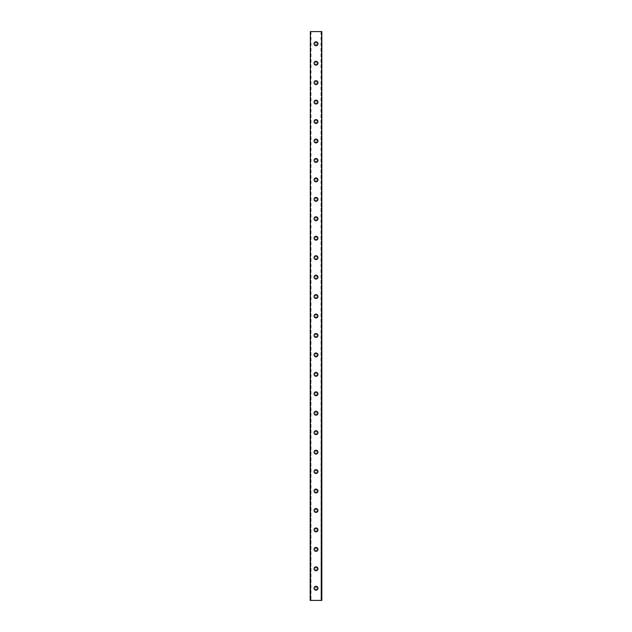 <?xml version="1.0" encoding="UTF-8"?>
<svg xmlns="http://www.w3.org/2000/svg" width="632" height="632" viewBox="0 0 632 632"><rect width="100%" height="100%" fill="white"/><g stroke="black" fill="none" stroke-linecap="round" stroke-linejoin="round"><path stroke-width="0.47" stroke-dasharray="3.16 2.37" d="M321.159 31.6L321.514 600.4L310.17 600.4L310.691 600.4L310.17 600.4L310.17 31.6L321.83 31.6L321.83 600.4L320.993 600.4L321.585 31.6L321.159 31.6M310.841 31.6L311.007 600.4L310.415 31.6L310.841 31.6M317.09 588.25A1.09 1.09 0 0 0 316 587.152A1.09 1.09 0 0 0 314.91 588.25A1.09 1.09 0 0 0 316 589.34A1.09 1.09 0 0 0 317.09 588.25A1.09 1.09 0 0 0 316 587.152A1.09 1.09 0 0 0 314.91 588.25A1.09 1.09 0 0 0 316 589.34A1.09 1.09 0 0 0 317.09 588.25M314.057 588.25A1.943 1.943 0 0 1 316 586.298A1.943 1.943 0 0 1 317.943 588.25A1.943 1.943 0 0 0 316 586.298A1.943 1.943 0 0 0 314.057 588.25A1.943 1.943 0 0 0 316 590.193A1.943 1.943 0 0 0 317.943 588.25A1.943 1.943 0 0 0 316 586.298A1.943 1.943 0 0 0 314.057 588.25A1.943 1.943 0 0 0 316 590.193A1.943 1.943 0 0 0 317.943 588.25A1.943 1.943 0 0 1 316 590.193A1.943 1.943 0 0 1 314.057 588.25M317.09 568.8A1.09 1.09 0 0 0 316 567.71A1.09 1.09 0 0 0 314.91 568.8A1.09 1.09 0 0 0 316 569.89A1.09 1.09 0 0 0 317.09 568.8A1.09 1.09 0 0 0 316 567.71A1.09 1.09 0 0 0 314.91 568.8A1.09 1.09 0 0 0 316 569.89A1.09 1.09 0 0 0 317.09 568.8M314.057 568.8A1.943 1.943 0 0 1 316 566.857A1.943 1.943 0 0 1 317.943 568.8A1.943 1.943 0 0 0 316 566.857A1.943 1.943 0 0 0 314.057 568.8A1.943 1.943 0 0 0 316 570.743A1.943 1.943 0 0 0 317.943 568.8A1.943 1.943 0 0 0 316 566.857A1.943 1.943 0 0 0 314.057 568.8A1.943 1.943 0 0 0 316 570.743A1.943 1.943 0 0 0 317.943 568.8A1.943 1.943 0 0 1 316 570.743A1.943 1.943 0 0 1 314.057 568.8M317.09 549.35A1.09 1.09 0 0 0 316 548.26A1.09 1.09 0 0 0 314.91 549.35A1.09 1.09 0 0 0 316 550.448A1.09 1.09 0 0 0 317.09 549.35A1.09 1.09 0 0 0 316 548.26A1.09 1.09 0 0 0 314.91 549.35A1.09 1.09 0 0 0 316 550.448A1.09 1.09 0 0 0 317.09 549.35M314.057 549.35A1.943 1.943 0 0 1 316 547.407A1.943 1.943 0 0 1 317.943 549.35A1.943 1.943 0 0 0 316 547.407A1.943 1.943 0 0 0 314.057 549.35A1.943 1.943 0 0 0 316 551.302A1.943 1.943 0 0 0 317.943 549.35A1.943 1.943 0 0 0 316 547.407A1.943 1.943 0 0 0 314.057 549.35A1.943 1.943 0 0 0 316 551.302A1.943 1.943 0 0 0 317.943 549.35A1.943 1.943 0 0 1 316 551.302A1.943 1.943 0 0 1 314.057 549.35M317.09 529.908A1.09 1.09 0 0 0 316 528.81A1.09 1.09 0 0 0 314.91 529.908A1.09 1.09 0 0 0 316 530.999A1.09 1.09 0 0 0 317.09 529.908A1.09 1.09 0 0 0 316 528.81A1.09 1.09 0 0 0 314.91 529.908A1.09 1.09 0 0 0 316 530.999A1.09 1.09 0 0 0 317.09 529.908M314.057 529.908A1.943 1.943 0 0 1 316 527.965A1.943 1.943 0 0 1 317.943 529.908A1.943 1.943 0 0 0 316 527.965A1.943 1.943 0 0 0 314.057 529.908A1.943 1.943 0 0 0 316 531.852A1.943 1.943 0 0 0 317.943 529.908A1.943 1.943 0 0 0 316 527.965A1.943 1.943 0 0 0 314.057 529.908A1.943 1.943 0 0 0 316 531.852A1.943 1.943 0 0 0 317.943 529.908A1.943 1.943 0 0 1 316 531.852A1.943 1.943 0 0 1 314.057 529.908M317.09 510.459A1.09 1.09 0 0 0 316 509.368A1.09 1.09 0 0 0 314.91 510.459A1.09 1.09 0 0 0 316 511.557A1.09 1.09 0 0 0 317.09 510.459A1.09 1.09 0 0 0 316 509.368A1.09 1.09 0 0 0 314.91 510.459A1.09 1.09 0 0 0 316 511.557A1.09 1.09 0 0 0 317.09 510.459M314.057 510.459A1.943 1.943 0 0 1 316 508.515A1.943 1.943 0 0 1 317.943 510.459A1.943 1.943 0 0 0 316 508.515A1.943 1.943 0 0 0 314.057 510.459A1.943 1.943 0 0 0 316 512.41A1.943 1.943 0 0 0 317.943 510.459A1.943 1.943 0 0 0 316 508.515A1.943 1.943 0 0 0 314.057 510.459A1.943 1.943 0 0 0 316 512.41A1.943 1.943 0 0 0 317.943 510.459A1.943 1.943 0 0 1 316 512.41A1.943 1.943 0 0 1 314.057 510.459M317.09 491.017A1.09 1.09 0 0 0 316 489.918A1.09 1.09 0 0 0 314.91 491.017A1.09 1.09 0 0 0 316 492.107A1.09 1.09 0 0 0 317.09 491.017A1.09 1.09 0 0 0 316 489.918A1.09 1.09 0 0 0 314.91 491.017A1.09 1.09 0 0 0 316 492.107A1.09 1.09 0 0 0 317.09 491.017M314.057 491.017A1.943 1.943 0 0 1 316 489.073A1.943 1.943 0 0 1 317.943 491.017A1.943 1.943 0 0 0 316 489.073A1.943 1.943 0 0 0 314.057 491.017A1.943 1.943 0 0 0 316 492.96A1.943 1.943 0 0 0 317.943 491.017A1.943 1.943 0 0 0 316 489.073A1.943 1.943 0 0 0 314.057 491.017A1.943 1.943 0 0 0 316 492.96A1.943 1.943 0 0 0 317.943 491.017A1.943 1.943 0 0 1 316 492.96A1.943 1.943 0 0 1 314.057 491.017M317.09 471.567A1.09 1.09 0 0 0 316 470.477A1.09 1.09 0 0 0 314.91 471.567A1.09 1.09 0 0 0 316 472.665A1.09 1.09 0 0 0 317.09 471.567A1.09 1.09 0 0 0 316 470.477A1.09 1.09 0 0 0 314.91 471.567A1.09 1.09 0 0 0 316 472.665A1.09 1.09 0 0 0 317.09 471.567M314.057 471.567A1.943 1.943 0 0 1 316 469.623A1.943 1.943 0 0 1 317.943 471.567A1.943 1.943 0 0 0 316 469.623A1.943 1.943 0 0 0 314.057 471.567A1.943 1.943 0 0 0 316 473.51A1.943 1.943 0 0 0 317.943 471.567A1.943 1.943 0 0 0 316 469.623A1.943 1.943 0 0 0 314.057 471.567A1.943 1.943 0 0 0 316 473.51A1.943 1.943 0 0 0 317.943 471.567A1.943 1.943 0 0 1 316 473.51A1.943 1.943 0 0 1 314.057 471.567M317.09 452.125A1.09 1.09 0 0 0 316 451.027A1.09 1.09 0 0 0 314.91 452.125A1.09 1.09 0 0 0 316 453.215A1.09 1.09 0 0 0 317.09 452.125A1.09 1.09 0 0 0 316 451.027A1.09 1.09 0 0 0 314.91 452.125A1.09 1.09 0 0 0 316 453.215A1.09 1.09 0 0 0 317.09 452.125M314.057 452.125A1.943 1.943 0 0 1 316 450.182A1.943 1.943 0 0 1 317.943 452.125A1.943 1.943 0 0 0 316 450.182A1.943 1.943 0 0 0 314.057 452.125A1.943 1.943 0 0 0 316 454.068A1.943 1.943 0 0 0 317.943 452.125A1.943 1.943 0 0 0 316 450.182A1.943 1.943 0 0 0 314.057 452.125A1.943 1.943 0 0 0 316 454.068A1.943 1.943 0 0 0 317.943 452.125A1.943 1.943 0 0 1 316 454.068A1.943 1.943 0 0 1 314.057 452.125M317.09 432.675A1.09 1.09 0 0 0 316 431.585A1.09 1.09 0 0 0 314.91 432.675A1.09 1.09 0 0 0 316 433.773A1.09 1.09 0 0 0 317.09 432.675A1.09 1.09 0 0 0 316 431.585A1.09 1.09 0 0 0 314.91 432.675A1.09 1.09 0 0 0 316 433.773A1.09 1.09 0 0 0 317.09 432.675M314.057 432.675A1.943 1.943 0 0 1 316 430.732A1.943 1.943 0 0 1 317.943 432.675A1.943 1.943 0 0 0 316 430.732A1.943 1.943 0 0 0 314.057 432.675A1.943 1.943 0 0 0 316 434.618A1.943 1.943 0 0 0 317.943 432.675A1.943 1.943 0 0 0 316 430.732A1.943 1.943 0 0 0 314.057 432.675A1.943 1.943 0 0 0 316 434.618A1.943 1.943 0 0 0 317.943 432.675A1.943 1.943 0 0 1 316 434.618A1.943 1.943 0 0 1 314.057 432.675M317.09 413.233A1.09 1.09 0 0 0 316 412.135A1.09 1.09 0 0 0 314.91 413.233A1.09 1.09 0 0 0 316 414.323A1.09 1.09 0 0 0 317.09 413.233A1.09 1.09 0 0 0 316 412.135A1.09 1.09 0 0 0 314.91 413.233A1.09 1.09 0 0 0 316 414.323A1.09 1.09 0 0 0 317.09 413.233M314.057 413.233A1.943 1.943 0 0 1 316 411.29A1.943 1.943 0 0 1 317.943 413.233A1.943 1.943 0 0 0 316 411.29A1.943 1.943 0 0 0 314.057 413.233A1.943 1.943 0 0 0 316 415.177A1.943 1.943 0 0 0 317.943 413.233A1.943 1.943 0 0 0 316 411.29A1.943 1.943 0 0 0 314.057 413.233A1.943 1.943 0 0 0 316 415.177A1.943 1.943 0 0 0 317.943 413.233A1.943 1.943 0 0 1 316 415.177A1.943 1.943 0 0 1 314.057 413.233M317.09 393.783A1.09 1.09 0 0 0 316 392.693A1.09 1.09 0 0 0 314.91 393.783A1.09 1.09 0 0 0 316 394.882A1.09 1.09 0 0 0 317.09 393.783A1.09 1.09 0 0 0 316 392.693A1.09 1.09 0 0 0 314.91 393.783A1.09 1.09 0 0 0 316 394.882A1.09 1.09 0 0 0 317.09 393.783M314.057 393.783A1.943 1.943 0 0 1 316 391.84A1.943 1.943 0 0 1 317.943 393.783A1.943 1.943 0 0 0 316 391.84A1.943 1.943 0 0 0 314.057 393.783A1.943 1.943 0 0 0 316 395.727A1.943 1.943 0 0 0 317.943 393.783A1.943 1.943 0 0 0 316 391.84A1.943 1.943 0 0 0 314.057 393.783A1.943 1.943 0 0 0 316 395.727A1.943 1.943 0 0 0 317.943 393.783A1.943 1.943 0 0 1 316 395.727A1.943 1.943 0 0 1 314.057 393.783M317.09 374.342A1.09 1.09 0 0 0 316 373.243A1.09 1.09 0 0 0 314.91 374.342A1.09 1.09 0 0 0 316 375.432A1.09 1.09 0 0 0 317.09 374.342A1.09 1.09 0 0 0 316 373.243A1.09 1.09 0 0 0 314.91 374.342A1.09 1.09 0 0 0 316 375.432A1.09 1.09 0 0 0 317.09 374.342M314.057 374.342A1.943 1.943 0 0 1 316 372.39A1.943 1.943 0 0 1 317.943 374.342A1.943 1.943 0 0 0 316 372.39A1.943 1.943 0 0 0 314.057 374.342A1.943 1.943 0 0 0 316 376.285A1.943 1.943 0 0 0 317.943 374.342A1.943 1.943 0 0 0 316 372.39A1.943 1.943 0 0 0 314.057 374.342A1.943 1.943 0 0 0 316 376.285A1.943 1.943 0 0 0 317.943 374.342A1.943 1.943 0 0 1 316 376.285A1.943 1.943 0 0 1 314.057 374.342M317.09 354.892A1.09 1.09 0 0 0 316 353.802A1.09 1.09 0 0 0 314.91 354.892A1.09 1.09 0 0 0 316 355.99A1.09 1.09 0 0 0 317.09 354.892A1.09 1.09 0 0 0 316 353.802A1.09 1.09 0 0 0 314.91 354.892A1.09 1.09 0 0 0 316 355.99A1.09 1.09 0 0 0 317.09 354.892M314.057 354.892A1.943 1.943 0 0 1 316 352.948A1.943 1.943 0 0 1 317.943 354.892A1.943 1.943 0 0 0 316 352.948A1.943 1.943 0 0 0 314.057 354.892A1.943 1.943 0 0 0 316 356.835A1.943 1.943 0 0 0 317.943 354.892A1.943 1.943 0 0 0 316 352.948A1.943 1.943 0 0 0 314.057 354.892A1.943 1.943 0 0 0 316 356.835A1.943 1.943 0 0 0 317.943 354.892A1.943 1.943 0 0 1 316 356.835A1.943 1.943 0 0 1 314.057 354.892M317.09 335.45A1.09 1.09 0 0 0 316 334.352A1.09 1.09 0 0 0 314.91 335.45A1.09 1.09 0 0 0 316 336.54A1.09 1.09 0 0 0 317.09 335.45A1.09 1.09 0 0 0 316 334.352A1.09 1.09 0 0 0 314.91 335.45A1.09 1.09 0 0 0 316 336.54A1.09 1.09 0 0 0 317.09 335.45M314.057 335.45A1.943 1.943 0 0 1 316 333.498A1.943 1.943 0 0 1 317.943 335.45A1.943 1.943 0 0 0 316 333.498A1.943 1.943 0 0 0 314.057 335.45A1.943 1.943 0 0 0 316 337.393A1.943 1.943 0 0 0 317.943 335.45A1.943 1.943 0 0 0 316 333.498A1.943 1.943 0 0 0 314.057 335.45A1.943 1.943 0 0 0 316 337.393A1.943 1.943 0 0 0 317.943 335.45A1.943 1.943 0 0 1 316 337.393A1.943 1.943 0 0 1 314.057 335.45M317.09 316A1.09 1.09 0 0 0 316 314.91A1.09 1.09 0 0 0 314.91 316A1.09 1.09 0 0 0 316 317.09A1.09 1.09 0 0 0 317.09 316A1.09 1.09 0 0 0 316 314.91A1.09 1.09 0 0 0 314.91 316A1.09 1.09 0 0 0 316 317.09A1.09 1.09 0 0 0 317.09 316M314.057 316A1.943 1.943 0 0 1 316 314.057A1.943 1.943 0 0 1 317.943 316A1.943 1.943 0 0 0 316 314.057A1.943 1.943 0 0 0 314.057 316A1.943 1.943 0 0 0 316 317.943A1.943 1.943 0 0 0 317.943 316A1.943 1.943 0 0 0 316 314.057A1.943 1.943 0 0 0 314.057 316A1.943 1.943 0 0 0 316 317.943A1.943 1.943 0 0 0 317.943 316A1.943 1.943 0 0 1 316 317.943A1.943 1.943 0 0 1 314.057 316M317.09 296.55A1.09 1.09 0 0 0 316 295.46A1.09 1.09 0 0 0 314.91 296.55A1.09 1.09 0 0 0 316 297.648A1.09 1.09 0 0 0 317.09 296.55A1.09 1.09 0 0 0 316 295.46A1.09 1.09 0 0 0 314.91 296.55A1.09 1.09 0 0 0 316 297.648A1.09 1.09 0 0 0 317.09 296.55M314.057 296.55A1.943 1.943 0 0 1 316 294.607A1.943 1.943 0 0 1 317.943 296.55A1.943 1.943 0 0 0 316 294.607A1.943 1.943 0 0 0 314.057 296.55A1.943 1.943 0 0 0 316 298.502A1.943 1.943 0 0 0 317.943 296.55A1.943 1.943 0 0 0 316 294.607A1.943 1.943 0 0 0 314.057 296.55A1.943 1.943 0 0 0 316 298.502A1.943 1.943 0 0 0 317.943 296.55A1.943 1.943 0 0 1 316 298.502A1.943 1.943 0 0 1 314.057 296.55M317.09 277.108A1.09 1.09 0 0 0 316 276.01A1.09 1.09 0 0 0 314.91 277.108A1.09 1.09 0 0 0 316 278.198A1.09 1.09 0 0 0 317.09 277.108A1.09 1.09 0 0 0 316 276.01A1.09 1.09 0 0 0 314.91 277.108A1.09 1.09 0 0 0 316 278.198A1.09 1.09 0 0 0 317.09 277.108M314.057 277.108A1.943 1.943 0 0 1 316 275.165A1.943 1.943 0 0 1 317.943 277.108A1.943 1.943 0 0 0 316 275.165A1.943 1.943 0 0 0 314.057 277.108A1.943 1.943 0 0 0 316 279.052A1.943 1.943 0 0 0 317.943 277.108A1.943 1.943 0 0 0 316 275.165A1.943 1.943 0 0 0 314.057 277.108A1.943 1.943 0 0 0 316 279.052A1.943 1.943 0 0 0 317.943 277.108A1.943 1.943 0 0 1 316 279.052A1.943 1.943 0 0 1 314.057 277.108M317.09 257.659A1.09 1.09 0 0 0 316 256.568A1.09 1.09 0 0 0 314.91 257.659A1.09 1.09 0 0 0 316 258.757A1.09 1.09 0 0 0 317.09 257.659A1.09 1.09 0 0 0 316 256.568A1.09 1.09 0 0 0 314.91 257.659A1.09 1.09 0 0 0 316 258.757A1.09 1.09 0 0 0 317.09 257.659M314.057 257.659A1.943 1.943 0 0 1 316 255.715A1.943 1.943 0 0 1 317.943 257.659A1.943 1.943 0 0 0 316 255.715A1.943 1.943 0 0 0 314.057 257.659A1.943 1.943 0 0 0 316 259.61A1.943 1.943 0 0 0 317.943 257.659A1.943 1.943 0 0 0 316 255.715A1.943 1.943 0 0 0 314.057 257.659A1.943 1.943 0 0 0 316 259.61A1.943 1.943 0 0 0 317.943 257.659A1.943 1.943 0 0 1 316 259.61A1.943 1.943 0 0 1 314.057 257.659M317.09 238.217A1.09 1.09 0 0 0 316 237.118A1.09 1.09 0 0 0 314.91 238.217A1.09 1.09 0 0 0 316 239.307A1.09 1.09 0 0 0 317.09 238.217A1.09 1.09 0 0 0 316 237.118A1.09 1.09 0 0 0 314.91 238.217A1.09 1.09 0 0 0 316 239.307A1.09 1.09 0 0 0 317.09 238.217M314.057 238.217A1.943 1.943 0 0 1 316 236.273A1.943 1.943 0 0 1 317.943 238.217A1.943 1.943 0 0 0 316 236.273A1.943 1.943 0 0 0 314.057 238.217A1.943 1.943 0 0 0 316 240.16A1.943 1.943 0 0 0 317.943 238.217A1.943 1.943 0 0 0 316 236.273A1.943 1.943 0 0 0 314.057 238.217A1.943 1.943 0 0 0 316 240.16A1.943 1.943 0 0 0 317.943 238.217A1.943 1.943 0 0 1 316 240.16A1.943 1.943 0 0 1 314.057 238.217M317.09 218.767A1.09 1.09 0 0 0 316 217.677A1.09 1.09 0 0 0 314.91 218.767A1.09 1.09 0 0 0 316 219.865A1.09 1.09 0 0 0 317.09 218.767A1.09 1.09 0 0 0 316 217.677A1.09 1.09 0 0 0 314.91 218.767A1.09 1.09 0 0 0 316 219.865A1.09 1.09 0 0 0 317.09 218.767M314.057 218.767A1.943 1.943 0 0 1 316 216.823A1.943 1.943 0 0 1 317.943 218.767A1.943 1.943 0 0 0 316 216.823A1.943 1.943 0 0 0 314.057 218.767A1.943 1.943 0 0 0 316 220.71A1.943 1.943 0 0 0 317.943 218.767A1.943 1.943 0 0 0 316 216.823A1.943 1.943 0 0 0 314.057 218.767A1.943 1.943 0 0 0 316 220.71A1.943 1.943 0 0 0 317.943 218.767A1.943 1.943 0 0 1 316 220.71A1.943 1.943 0 0 1 314.057 218.767M317.09 199.325A1.09 1.09 0 0 0 316 198.227A1.09 1.09 0 0 0 314.91 199.325A1.09 1.09 0 0 0 316 200.415A1.09 1.09 0 0 0 317.09 199.325A1.09 1.09 0 0 0 316 198.227A1.09 1.09 0 0 0 314.91 199.325A1.09 1.09 0 0 0 316 200.415A1.09 1.09 0 0 0 317.09 199.325M314.057 199.325A1.943 1.943 0 0 1 316 197.382A1.943 1.943 0 0 1 317.943 199.325A1.943 1.943 0 0 0 316 197.382A1.943 1.943 0 0 0 314.057 199.325A1.943 1.943 0 0 0 316 201.268A1.943 1.943 0 0 0 317.943 199.325A1.943 1.943 0 0 0 316 197.382A1.943 1.943 0 0 0 314.057 199.325A1.943 1.943 0 0 0 316 201.268A1.943 1.943 0 0 0 317.943 199.325A1.943 1.943 0 0 1 316 201.268A1.943 1.943 0 0 1 314.057 199.325M317.09 179.875A1.09 1.09 0 0 0 316 178.785A1.09 1.09 0 0 0 314.91 179.875A1.09 1.09 0 0 0 316 180.973A1.09 1.09 0 0 0 317.09 179.875A1.09 1.09 0 0 0 316 178.785A1.09 1.09 0 0 0 314.91 179.875A1.09 1.09 0 0 0 316 180.973A1.09 1.09 0 0 0 317.09 179.875M314.057 179.875A1.943 1.943 0 0 1 316 177.932A1.943 1.943 0 0 1 317.943 179.875A1.943 1.943 0 0 0 316 177.932A1.943 1.943 0 0 0 314.057 179.875A1.943 1.943 0 0 0 316 181.819A1.943 1.943 0 0 0 317.943 179.875A1.943 1.943 0 0 0 316 177.932A1.943 1.943 0 0 0 314.057 179.875A1.943 1.943 0 0 0 316 181.819A1.943 1.943 0 0 0 317.943 179.875A1.943 1.943 0 0 1 316 181.819A1.943 1.943 0 0 1 314.057 179.875M317.09 160.433A1.09 1.09 0 0 0 316 159.335A1.09 1.09 0 0 0 314.91 160.433A1.09 1.09 0 0 0 316 161.523A1.09 1.09 0 0 0 317.09 160.433A1.09 1.09 0 0 0 316 159.335A1.09 1.09 0 0 0 314.91 160.433A1.09 1.09 0 0 0 316 161.523A1.09 1.09 0 0 0 317.09 160.433M314.057 160.433A1.943 1.943 0 0 1 316 158.49A1.943 1.943 0 0 1 317.943 160.433A1.943 1.943 0 0 0 316 158.49A1.943 1.943 0 0 0 314.057 160.433A1.943 1.943 0 0 0 316 162.377A1.943 1.943 0 0 0 317.943 160.433A1.943 1.943 0 0 0 316 158.49A1.943 1.943 0 0 0 314.057 160.433A1.943 1.943 0 0 0 316 162.377A1.943 1.943 0 0 0 317.943 160.433A1.943 1.943 0 0 1 316 162.377A1.943 1.943 0 0 1 314.057 160.433M317.09 140.983A1.09 1.09 0 0 0 316 139.893A1.09 1.09 0 0 0 314.91 140.983A1.09 1.09 0 0 0 316 142.082A1.09 1.09 0 0 0 317.09 140.983A1.09 1.09 0 0 0 316 139.893A1.09 1.09 0 0 0 314.91 140.983A1.09 1.09 0 0 0 316 142.082A1.09 1.09 0 0 0 317.09 140.983M314.057 140.983A1.943 1.943 0 0 1 316 139.04A1.943 1.943 0 0 1 317.943 140.983A1.943 1.943 0 0 0 316 139.04A1.943 1.943 0 0 0 314.057 140.983A1.943 1.943 0 0 0 316 142.927A1.943 1.943 0 0 0 317.943 140.983A1.943 1.943 0 0 0 316 139.04A1.943 1.943 0 0 0 314.057 140.983A1.943 1.943 0 0 0 316 142.927A1.943 1.943 0 0 0 317.943 140.983A1.943 1.943 0 0 1 316 142.927A1.943 1.943 0 0 1 314.057 140.983M317.09 121.541A1.09 1.09 0 0 0 316 120.443A1.09 1.09 0 0 0 314.91 121.541A1.09 1.09 0 0 0 316 122.632A1.09 1.09 0 0 0 317.09 121.541A1.09 1.09 0 0 0 316 120.443A1.09 1.09 0 0 0 314.91 121.541A1.09 1.09 0 0 0 316 122.632A1.09 1.09 0 0 0 317.09 121.541M314.057 121.541A1.943 1.943 0 0 1 316 119.59A1.943 1.943 0 0 1 317.943 121.541A1.943 1.943 0 0 0 316 119.59A1.943 1.943 0 0 0 314.057 121.541A1.943 1.943 0 0 0 316 123.485A1.943 1.943 0 0 0 317.943 121.541A1.943 1.943 0 0 0 316 119.59A1.943 1.943 0 0 0 314.057 121.541A1.943 1.943 0 0 0 316 123.485A1.943 1.943 0 0 0 317.943 121.541A1.943 1.943 0 0 1 316 123.485A1.943 1.943 0 0 1 314.057 121.541M317.09 102.092A1.09 1.09 0 0 0 316 101.001A1.09 1.09 0 0 0 314.91 102.092A1.09 1.09 0 0 0 316 103.19A1.09 1.09 0 0 0 317.09 102.092A1.09 1.09 0 0 0 316 101.001A1.09 1.09 0 0 0 314.91 102.092A1.09 1.09 0 0 0 316 103.19A1.09 1.09 0 0 0 317.09 102.092M314.057 102.092A1.943 1.943 0 0 1 316 100.148A1.943 1.943 0 0 1 317.943 102.092A1.943 1.943 0 0 0 316 100.148A1.943 1.943 0 0 0 314.057 102.092A1.943 1.943 0 0 0 316 104.035A1.943 1.943 0 0 0 317.943 102.092A1.943 1.943 0 0 0 316 100.148A1.943 1.943 0 0 0 314.057 102.092A1.943 1.943 0 0 0 316 104.035A1.943 1.943 0 0 0 317.943 102.092A1.943 1.943 0 0 1 316 104.035A1.943 1.943 0 0 1 314.057 102.092M317.09 82.65A1.09 1.09 0 0 0 316 81.552A1.09 1.09 0 0 0 314.91 82.65A1.09 1.09 0 0 0 316 83.74A1.09 1.09 0 0 0 317.09 82.65A1.09 1.09 0 0 0 316 81.552A1.09 1.09 0 0 0 314.91 82.65A1.09 1.09 0 0 0 316 83.74A1.09 1.09 0 0 0 317.09 82.65M314.057 82.65A1.943 1.943 0 0 1 316 80.699A1.943 1.943 0 0 1 317.943 82.65A1.943 1.943 0 0 0 316 80.699A1.943 1.943 0 0 0 314.057 82.65A1.943 1.943 0 0 0 316 84.593A1.943 1.943 0 0 0 317.943 82.65A1.943 1.943 0 0 0 316 80.699A1.943 1.943 0 0 0 314.057 82.65A1.943 1.943 0 0 0 316 84.593A1.943 1.943 0 0 0 317.943 82.65A1.943 1.943 0 0 1 316 84.593A1.943 1.943 0 0 1 314.057 82.65M317.09 63.2A1.09 1.09 0 0 0 316 62.11A1.09 1.09 0 0 0 314.91 63.2A1.09 1.09 0 0 0 316 64.29A1.09 1.09 0 0 0 317.09 63.2A1.09 1.09 0 0 0 316 62.11A1.09 1.09 0 0 0 314.91 63.2A1.09 1.09 0 0 0 316 64.29A1.09 1.09 0 0 0 317.09 63.2M314.057 63.2A1.943 1.943 0 0 1 316 61.257A1.943 1.943 0 0 1 317.943 63.2A1.943 1.943 0 0 0 316 61.257A1.943 1.943 0 0 0 314.057 63.2A1.943 1.943 0 0 0 316 65.143A1.943 1.943 0 0 0 317.943 63.2A1.943 1.943 0 0 0 316 61.257A1.943 1.943 0 0 0 314.057 63.2A1.943 1.943 0 0 0 316 65.143A1.943 1.943 0 0 0 317.943 63.2A1.943 1.943 0 0 1 316 65.143A1.943 1.943 0 0 1 314.057 63.2M317.09 43.75A1.09 1.09 0 0 0 316 42.66A1.09 1.09 0 0 0 314.91 43.75A1.09 1.09 0 0 0 316 44.848A1.09 1.09 0 0 0 317.09 43.75A1.09 1.09 0 0 0 316 42.66A1.09 1.09 0 0 0 314.91 43.75A1.09 1.09 0 0 0 316 44.848A1.09 1.09 0 0 0 317.09 43.75M314.057 43.75A1.943 1.943 0 0 1 316 41.807A1.943 1.943 0 0 1 317.943 43.75A1.943 1.943 0 0 0 316 41.807A1.943 1.943 0 0 0 314.057 43.75A1.943 1.943 0 0 0 316 45.702A1.943 1.943 0 0 0 317.943 43.75A1.943 1.943 0 0 0 316 41.807A1.943 1.943 0 0 0 314.057 43.75A1.943 1.943 0 0 0 316 45.702A1.943 1.943 0 0 0 317.943 43.75A1.943 1.943 0 0 1 316 45.702A1.943 1.943 0 0 1 314.057 43.75M316.553 31.6L316.134 31.6L316.553 31.6M316.134 31.6L316.608 31.6L316.134 31.6M315.81 31.6L315.305 31.6L315.81 31.6M315.305 31.6L315.858 31.6L315.305 31.6M310.209 31.6L310.209 600.4L310.209 31.6M321.791 31.6L321.791 600.4L321.791 31.6M315.447 600.4L315.866 600.4L315.447 600.4M315.866 600.4L315.392 600.4L315.866 600.4M310.454 31.6L310.486 600.4M321.546 31.6L321.514 600.4M310.17 31.6L310.17 600.4L310.17 31.6M321.83 31.6L321.83 600.4L321.83 31.6M310.415 31.6L310.415 600.4L310.415 31.6M321.585 31.6L321.585 600.4L321.585 31.6M311.007 31.6L311.007 600.4M320.993 31.6L320.993 600.4"/><path stroke-width="0.95" d="M314.057 588.25A1.943 1.943 0 0 1 316 586.298A1.943 1.943 0 0 1 317.943 588.25A1.943 1.943 0 0 1 316 590.193A1.943 1.943 0 0 1 314.057 588.25M314.057 568.8A1.943 1.943 0 0 1 316 566.857A1.943 1.943 0 0 1 317.943 568.8A1.943 1.943 0 0 1 316 570.743A1.943 1.943 0 0 1 314.057 568.8M314.057 549.35A1.943 1.943 0 0 1 316 547.407A1.943 1.943 0 0 1 317.943 549.35A1.943 1.943 0 0 1 316 551.302A1.943 1.943 0 0 1 314.057 549.35M314.057 529.908A1.943 1.943 0 0 1 316 527.965A1.943 1.943 0 0 1 317.943 529.908A1.943 1.943 0 0 1 316 531.852A1.943 1.943 0 0 1 314.057 529.908M314.057 510.459A1.943 1.943 0 0 1 316 508.515A1.943 1.943 0 0 1 317.943 510.459A1.943 1.943 0 0 1 316 512.41A1.943 1.943 0 0 1 314.057 510.459M314.057 491.017A1.943 1.943 0 0 1 316 489.073A1.943 1.943 0 0 1 317.943 491.017A1.943 1.943 0 0 1 316 492.96A1.943 1.943 0 0 1 314.057 491.017M314.057 471.567A1.943 1.943 0 0 1 316 469.623A1.943 1.943 0 0 1 317.943 471.567A1.943 1.943 0 0 1 316 473.51A1.943 1.943 0 0 1 314.057 471.567M314.057 452.125A1.943 1.943 0 0 1 316 450.182A1.943 1.943 0 0 1 317.943 452.125A1.943 1.943 0 0 1 316 454.068A1.943 1.943 0 0 1 314.057 452.125M314.057 432.675A1.943 1.943 0 0 1 316 430.732A1.943 1.943 0 0 1 317.943 432.675A1.943 1.943 0 0 1 316 434.618A1.943 1.943 0 0 1 314.057 432.675M314.057 413.233A1.943 1.943 0 0 1 316 411.29A1.943 1.943 0 0 1 317.943 413.233A1.943 1.943 0 0 1 316 415.177A1.943 1.943 0 0 1 314.057 413.233M314.057 393.783A1.943 1.943 0 0 1 316 391.84A1.943 1.943 0 0 1 317.943 393.783A1.943 1.943 0 0 1 316 395.727A1.943 1.943 0 0 1 314.057 393.783M314.057 374.342A1.943 1.943 0 0 1 316 372.39A1.943 1.943 0 0 1 317.943 374.342A1.943 1.943 0 0 1 316 376.285A1.943 1.943 0 0 1 314.057 374.342M314.057 354.892A1.943 1.943 0 0 1 316 352.948A1.943 1.943 0 0 1 317.943 354.892A1.943 1.943 0 0 1 316 356.835A1.943 1.943 0 0 1 314.057 354.892M314.057 335.45A1.943 1.943 0 0 1 316 333.498A1.943 1.943 0 0 1 317.943 335.45A1.943 1.943 0 0 1 316 337.393A1.943 1.943 0 0 1 314.057 335.45M314.057 316A1.943 1.943 0 0 1 316 314.057A1.943 1.943 0 0 1 317.943 316A1.943 1.943 0 0 1 316 317.943A1.943 1.943 0 0 1 314.057 316M314.057 296.55A1.943 1.943 0 0 1 316 294.607A1.943 1.943 0 0 1 317.943 296.55A1.943 1.943 0 0 1 316 298.502A1.943 1.943 0 0 1 314.057 296.55M314.057 277.108A1.943 1.943 0 0 1 316 275.165A1.943 1.943 0 0 1 317.943 277.108A1.943 1.943 0 0 1 316 279.052A1.943 1.943 0 0 1 314.057 277.108M314.057 257.659A1.943 1.943 0 0 1 316 255.715A1.943 1.943 0 0 1 317.943 257.659A1.943 1.943 0 0 1 316 259.61A1.943 1.943 0 0 1 314.057 257.659M314.057 238.217A1.943 1.943 0 0 1 316 236.273A1.943 1.943 0 0 1 317.943 238.217A1.943 1.943 0 0 1 316 240.16A1.943 1.943 0 0 1 314.057 238.217M314.057 218.767A1.943 1.943 0 0 1 316 216.823A1.943 1.943 0 0 1 317.943 218.767A1.943 1.943 0 0 1 316 220.71A1.943 1.943 0 0 1 314.057 218.767M314.057 199.325A1.943 1.943 0 0 1 316 197.382A1.943 1.943 0 0 1 317.943 199.325A1.943 1.943 0 0 1 316 201.268A1.943 1.943 0 0 1 314.057 199.325M314.057 179.875A1.943 1.943 0 0 1 316 177.932A1.943 1.943 0 0 1 317.943 179.875A1.943 1.943 0 0 1 316 181.819A1.943 1.943 0 0 1 314.057 179.875M314.057 160.433A1.943 1.943 0 0 1 316 158.49A1.943 1.943 0 0 1 317.943 160.433A1.943 1.943 0 0 1 316 162.377A1.943 1.943 0 0 1 314.057 160.433M314.057 140.983A1.943 1.943 0 0 1 316 139.04A1.943 1.943 0 0 1 317.943 140.983A1.943 1.943 0 0 1 316 142.927A1.943 1.943 0 0 1 314.057 140.983M314.057 121.541A1.943 1.943 0 0 1 316 119.59A1.943 1.943 0 0 1 317.943 121.541A1.943 1.943 0 0 1 316 123.485A1.943 1.943 0 0 1 314.057 121.541M314.057 102.092A1.943 1.943 0 0 1 316 100.148A1.943 1.943 0 0 1 317.943 102.092A1.943 1.943 0 0 1 316 104.035A1.943 1.943 0 0 1 314.057 102.092M314.057 82.65A1.943 1.943 0 0 1 316 80.699A1.943 1.943 0 0 1 317.943 82.65A1.943 1.943 0 0 1 316 84.593A1.943 1.943 0 0 1 314.057 82.65M314.057 63.2A1.943 1.943 0 0 1 316 61.257A1.943 1.943 0 0 1 317.943 63.2A1.943 1.943 0 0 1 316 65.143A1.943 1.943 0 0 1 314.057 63.2M314.057 43.75A1.943 1.943 0 0 1 316 41.807A1.943 1.943 0 0 1 317.943 43.75A1.943 1.943 0 0 1 316 45.702A1.943 1.943 0 0 1 314.057 43.75M310.359 31.6L310.17 600.4L321.83 600.4L321.83 31.6L310.359 31.6L310.359 600.4M321.641 31.6L321.641 600.4"/></g></svg>
